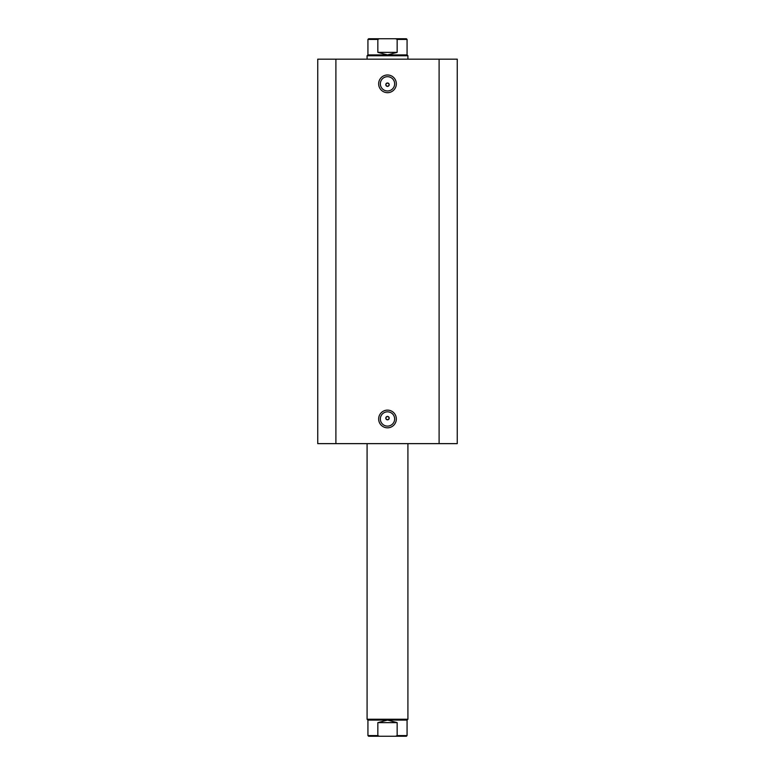 <?xml version="1.0" encoding="UTF-8"?>
<svg xmlns="http://www.w3.org/2000/svg" width="775" height="775" viewBox="0 0 775 775"><rect width="100%" height="100%" fill="white"/><g stroke="black" fill="none" stroke-linecap="round" stroke-linejoin="round"><path stroke-width="1.16" d="M387.5 92.68A8.845 8.845 0 0 1 378.655 83.836A8.845 8.845 0 0 1 387.5 74.981A8.845 8.845 0 0 1 396.345 83.836A8.845 8.845 0 0 1 387.5 92.68M387.5 76.686A7.149 7.149 0 0 0 380.351 83.836A7.149 7.149 0 0 0 387.5 90.975A7.149 7.149 0 0 0 394.649 83.836A7.149 7.149 0 0 0 387.5 76.686M387.5 427.819A8.845 8.845 0 0 1 378.655 418.975A8.845 8.845 0 0 1 387.5 410.13A8.845 8.845 0 0 1 396.345 418.975A8.845 8.845 0 0 1 387.5 427.819M387.5 411.825A7.149 7.149 0 0 0 380.351 418.975A7.149 7.149 0 0 0 387.5 426.114A7.149 7.149 0 0 0 394.649 418.975A7.149 7.149 0 0 0 387.5 411.825M387.5 416.417A1.705 1.705 0 0 0 385.795 418.122A1.705 1.705 0 0 0 387.5 419.827C389.689 418.694 389.689 417.56 387.5 416.417C385.311 417.551 385.311 418.684 387.5 419.827A1.705 1.705 0 0 0 389.205 418.122A1.705 1.705 0 0 0 387.5 416.417M387.5 82.983A1.705 1.705 0 0 0 385.795 84.678A1.705 1.705 0 0 0 387.5 86.383C389.689 85.25 389.689 84.117 387.5 82.983C385.311 84.117 385.311 85.25 387.5 86.383A1.705 1.705 0 0 0 389.205 84.678A1.705 1.705 0 0 0 387.5 82.983M335.895 443.639L317.75 443.639L317.75 59.162L439.105 59.162L439.105 443.639L335.895 443.639L335.895 59.162M439.105 59.162L457.25 59.162L457.25 443.639L439.105 443.639M367.088 443.639L367.088 719.239L367.931 720.091L407.069 720.091L407.069 735.572L397.158 735.572L395.696 736.25L406.381 736.25L368.619 736.25L379.304 736.25L377.842 735.572L367.931 735.572L368.619 736.25M367.088 719.239L407.912 719.239L407.069 720.091M397.711 38.75L377.289 38.75M367.931 54.909L407.069 54.909L407.912 55.761L367.088 55.761L367.931 54.909L367.931 39.428L368.619 38.75L379.304 38.75L377.842 39.428L367.931 39.428M407.069 54.909L407.069 39.428L397.158 39.428L397.158 52.361L387.5 54.909L377.842 52.361L377.842 39.428M397.158 39.428L395.696 38.75L379.304 38.75M397.158 52.361L377.842 52.361M395.696 38.75L406.381 38.75L407.069 39.428M397.158 735.572L397.158 722.639L387.5 720.091L377.842 722.639L377.842 735.572M397.158 722.639L377.842 722.639M395.696 736.25L379.304 736.25M407.912 443.639L407.912 719.239M367.088 59.162L367.088 55.761M407.912 59.162L407.912 55.761M367.931 720.091L367.931 735.572M407.069 735.572L406.381 736.25"/></g></svg>

